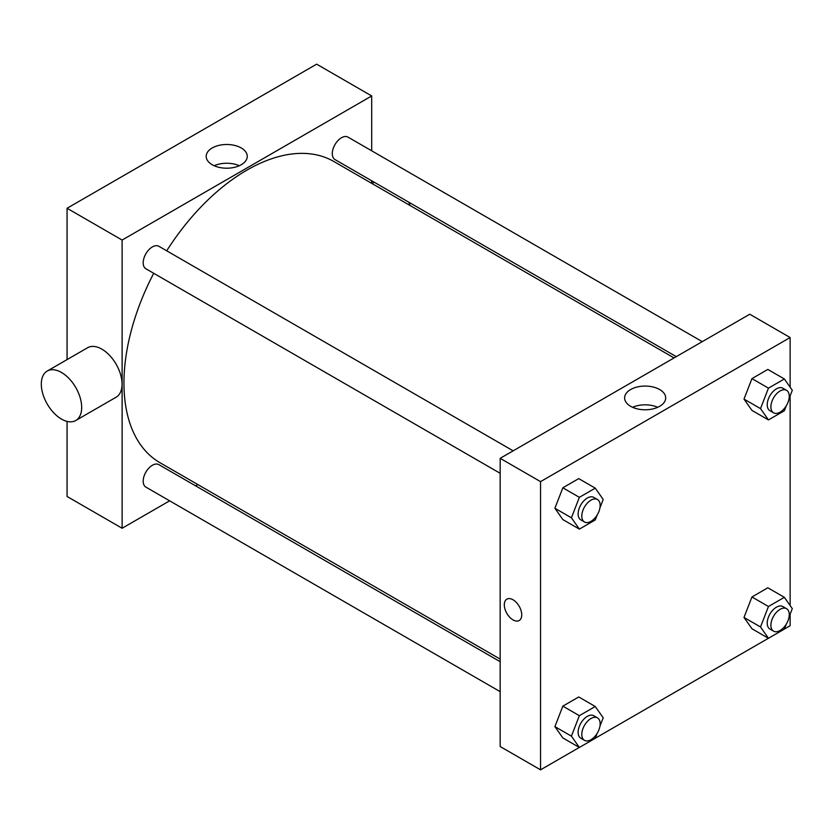 <?xml version="1.0" encoding="UTF-8"?>
<svg xmlns="http://www.w3.org/2000/svg" width="834" height="834" viewBox="0 0 834 834"><rect width="100%" height="100%" fill="white"/><g stroke="black" fill="none" stroke-linecap="round" stroke-linejoin="round"><path stroke-width="1.25" d="M67.064 359.6L67.064 208.271L316.649 64.166L371.703 95.952L371.703 150.818M169.636 500.827L122.118 528.256L67.064 496.47L67.064 421.399M197.814 484.554L195.583 485.836M500.171 473.305L145.877 268.757A12.979 7.496 -60 0 1 145.877 253.765A12.979 7.496 -60 0 1 158.856 246.28L513.15 450.829M500.171 691.657L145.877 487.108A12.979 7.496 -60 0 1 145.877 472.127A12.979 7.496 -60 0 1 158.856 464.632L500.171 661.696M371.703 180.79L371.703 183.365M122.118 528.256L122.118 240.056L371.703 95.952M676.291 356.639L334.976 159.575A12.979 7.496 -60 0 1 334.976 144.595A12.979 7.496 -60 0 1 347.955 137.099L702.249 341.648M500.171 659.11L159.972 462.703A173.889 100.393 -60 0 1 153.727 273.281M166.696 250.805A173.889 100.393 -60 0 1 333.861 161.515L674.06 357.922M47.225 371.047L87.601 347.736A28.554 16.482 60 0 1 116.145 364.229A28.554 16.482 60 0 1 116.145 397.192L75.769 420.503A28.554 16.482 -120 0 0 75.769 387.539A28.554 16.482 -120 0 0 47.225 371.047A28.554 16.482 -120 0 0 42.847 393.929A28.554 16.482 -120 0 0 61.497 419.085A28.554 16.482 -120 0 0 75.769 420.503M122.118 240.056L67.064 208.271M241.245 147.972A20.537 11.853 180 0 1 247.26 156.354A20.537 11.853 180 0 1 226.723 168.207A20.537 11.853 180 0 1 206.196 156.354A20.537 11.853 180 0 1 218.873 145.397A20.537 11.853 180 0 1 241.245 147.972M239.295 165.726A20.537 11.853 0 0 0 214.161 165.726M408.796 202.193A28.554 16.482 60 0 1 410.047 205.498M579.328 747.441L540.547 769.834L500.171 746.524L500.171 458.325L749.756 314.22L790.132 337.53L790.132 387.195M790.132 614.21L790.132 625.729L784.377 629.055M768.427 638.271L595.278 738.236M751.945 410.401L744.001 399.09L751.945 378.615L767.833 369.431L751.945 378.615L744.001 399.09L751.945 410.401L768.458 419.929L760.514 408.629L768.458 388.144L784.356 378.97L792.3 390.281L789.037 398.683M562.846 737.923L554.902 726.622L562.846 706.137L578.733 696.963L562.846 706.137L554.902 726.622L562.846 737.923L579.359 747.462L571.415 736.161L579.359 715.676L595.257 706.502L603.201 717.803L599.938 726.216M790.132 395.858L790.132 605.547M540.547 769.834L540.547 481.635L790.132 337.53M751.945 628.753L744.001 617.441L751.945 596.967L767.833 587.793L751.945 596.967L744.001 617.441L751.945 628.753L768.458 638.291L760.514 626.98L768.458 606.506L784.356 597.321L792.3 608.632L789.037 617.045M562.846 519.572L554.902 508.271L562.846 487.786L578.733 478.612L562.846 487.786L554.902 508.271L562.846 519.572L579.359 529.11L571.415 517.799L579.359 497.325L595.257 488.151L603.201 499.451L599.938 507.864M540.547 481.635L500.171 458.325M630.629 406.304A20.537 11.853 180 0 1 624.624 397.922A20.537 11.853 180 0 1 645.151 386.069A20.537 11.853 180 0 1 665.688 397.922A20.537 11.853 180 0 1 653.012 408.879A20.537 11.853 180 0 1 630.629 406.304M521.74 614.866A12.333 7.12 60 0 1 519.186 620.517A12.333 7.12 60 0 1 506.853 613.397A12.333 7.12 60 0 1 506.853 599.156A12.333 7.12 60 0 1 516.35 602.461A12.333 7.12 60 0 1 521.74 614.866M519.186 620.517A12.333 7.12 60 0 1 506.853 613.397A12.333 7.12 60 0 1 506.853 599.156M632.589 407.305A20.537 11.853 180 0 1 657.724 407.305M597.175 514.985L595.257 519.936L579.359 529.11M597.467 499.514L593.798 497.387A12.979 7.496 120 0 0 583.8 500.869A12.979 7.496 120 0 0 578.129 513.921A12.979 7.496 120 0 0 580.818 519.863L584.488 521.99A12.979 7.496 120 0 0 597.467 514.495A12.979 7.496 120 0 0 597.467 499.514A12.979 7.496 120 0 0 587.47 502.985A12.979 7.496 120 0 0 581.798 516.048A12.979 7.496 120 0 0 584.488 521.99M571.415 517.799L554.902 508.271M579.359 497.325L562.846 487.786M595.257 488.151L578.733 478.612M786.274 405.814L784.356 410.755L768.458 419.929M786.566 390.333L782.897 388.217A12.979 7.496 120 0 0 772.899 391.688A12.979 7.496 120 0 0 767.228 404.751A12.979 7.496 120 0 0 769.918 410.693L773.587 412.809A12.979 7.496 120 0 0 786.566 405.314A12.979 7.496 120 0 0 786.566 390.333A12.979 7.496 120 0 0 776.569 393.815A12.979 7.496 120 0 0 770.897 406.867A12.979 7.496 120 0 0 773.587 412.809M760.514 408.629L744.001 399.09M768.458 388.144L751.945 378.615M784.356 378.97L767.833 369.431M597.175 733.336L595.257 738.288L579.359 747.462M597.467 717.865L593.798 715.739A12.979 7.496 120 0 0 583.8 719.221A12.979 7.496 120 0 0 578.129 732.283A12.979 7.496 120 0 0 580.818 738.226L584.488 740.342A12.979 7.496 120 0 0 597.467 732.846A12.979 7.496 120 0 0 597.467 717.865A12.979 7.496 120 0 0 587.47 721.337A12.979 7.496 120 0 0 581.798 734.4A12.979 7.496 120 0 0 584.488 740.342M571.415 736.161L554.902 726.622M579.359 715.676L562.846 706.137M595.257 706.502L578.733 696.963M786.274 624.166L784.356 629.107L768.458 638.291M786.566 608.684L782.897 606.568A12.979 7.496 120 0 0 772.899 610.04A12.979 7.496 120 0 0 767.228 623.102A12.979 7.496 120 0 0 769.918 629.044L773.587 631.161A12.979 7.496 120 0 0 786.566 623.676A12.979 7.496 120 0 0 786.566 608.684A12.979 7.496 120 0 0 776.569 612.166A12.979 7.496 120 0 0 770.897 625.219A12.979 7.496 120 0 0 773.587 631.161M760.514 626.98L744.001 617.441M768.458 606.506L751.945 596.967M784.356 597.321L767.833 587.793M374.247 182.25L372.006 183.543"/></g></svg>
